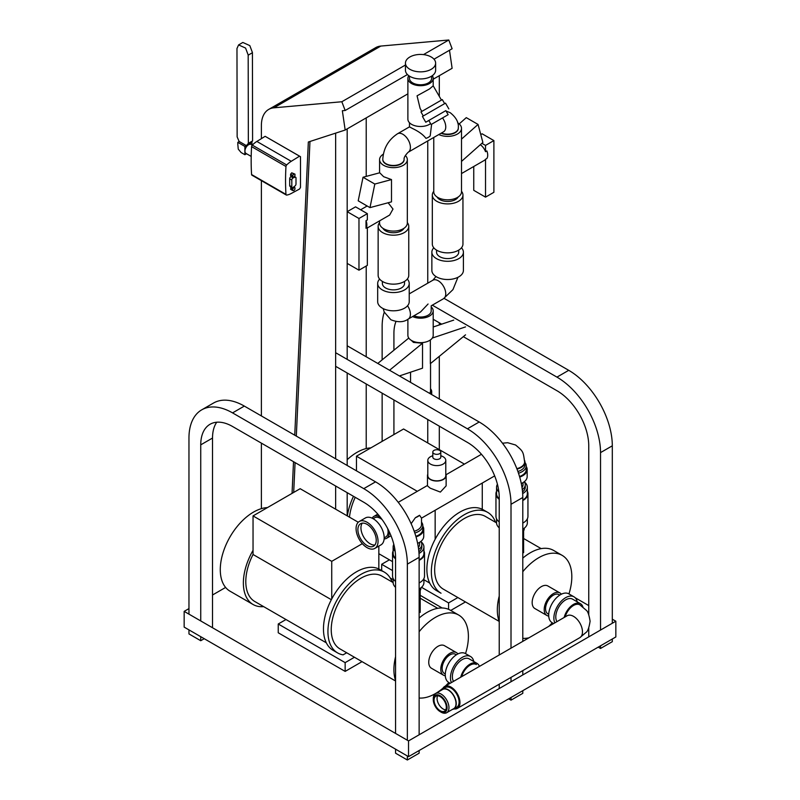 <?xml version="1.0" encoding="UTF-8"?>
<svg xmlns="http://www.w3.org/2000/svg" width="800" height="800" viewBox="0 0 800 800"><rect width="100%" height="100%" fill="white"/><g stroke="black" fill="none" stroke-linecap="round" stroke-linejoin="round"><path stroke-width="1.2" d="M461.71 676.63A12.66 7.31 -60 0 1 470.07 665.17A12.66 7.31 -60 0 1 476.4 664.54M326.31 642.81L254.82 601.53A43.57 25.15 -60 0 1 253.04 554.49L253.04 550.34A47 27.14 -60 0 0 253.1 604.51A47 27.14 -60 0 0 263.64 606.63M331.35 599.7L253.04 554.49M253.1 604.51L230.01 591.18A47 27.14 -60 0 1 222.81 553.52A47 27.14 -60 0 1 253.51 512.1A47 27.14 -60 0 1 267.45 507.59M453.52 681.36A13.96 8.06 -60 0 1 462.24 659.58A13.96 8.06 -60 0 1 469.22 658.89L477.05 663.41A13.96 8.06 -60 0 1 479.35 666.24M460.73 677.19A13.96 8.06 -60 0 1 470.07 664.1A13.96 8.06 -60 0 1 477.05 663.41M450.19 683.28L448.72 682.43A16.68 9.63 -60 0 1 446.17 669.07A16.68 9.63 -60 0 1 457.06 654.38A16.68 9.63 -60 0 1 465.4 653.55L470.58 656.54A16.68 9.63 -60 0 1 473.78 661.52M451.39 682.58A16.68 9.63 -60 0 1 462.24 657.37A16.68 9.63 -60 0 1 470.58 656.54M445.29 674.02L444.44 673.53A11.1 6.41 -60 0 1 442.74 664.63A11.1 6.41 -60 0 1 449.99 654.85A11.1 6.41 -60 0 1 455.54 654.3L456.39 654.79M445.3 675.77A13.02 7.52 -60 0 1 443.48 675.19L431.44 668.24A13.02 7.52 -60 0 1 429.45 657.8A13.02 7.52 -60 0 1 437.95 646.33A13.02 7.52 -60 0 1 444.46 645.69L456.5 652.64A13.02 7.52 -60 0 1 457.91 653.92M443.48 675.19A13.02 7.52 -60 0 1 441.49 664.75A13.02 7.52 -60 0 1 449.99 653.28A13.02 7.52 -60 0 1 456.5 652.64M419.13 631.72A46.67 26.94 -60 0 1 435.4 617.38A46.67 26.94 -60 0 1 458.73 615.07A46.67 26.94 -60 0 1 465.53 653.63M448.85 682.51A46.67 26.94 -60 0 1 445.34 686.08M443.02 688.16A46.67 26.94 -60 0 1 435.4 693.59A46.67 26.94 -60 0 1 419.13 698.03M395.57 680.63A46.67 26.94 -60 0 1 395.57 656.71M419.13 618.04A46.67 26.94 -60 0 1 426.9 612.48A46.67 26.94 -60 0 1 450.24 610.17L458.73 615.07M395.57 681L339.94 648.88A42 24.25 -60 0 1 333.5 615.22A42 24.25 -60 0 1 360.94 578.2A42 24.25 -60 0 1 381.94 576.12L393.14 582.59M346.69 652.77L343.09 654.85A46.67 26.94 -60 0 1 337.61 652.92L333.13 650.33A46.67 26.94 -60 0 1 325.98 612.93A46.67 26.94 -60 0 1 356.46 571.81A46.67 26.94 -60 0 1 379.8 569.5L384.27 572.08A46.67 26.94 -60 0 1 392.11 581.99M337.61 652.92A46.67 26.94 -60 0 1 330.45 615.52A46.67 26.94 -60 0 1 360.94 574.39A46.67 26.94 -60 0 1 384.27 572.08M294.74 435.2L308.34 142.01L345.17 130.04L342.35 110.74L345.17 110.49L341.83 101.75L273.87 107.82A35.32 20.39 -120 0 0 268.7 109.42A35.32 20.39 -120 0 0 261.38 125.58L261.38 138.65M261.38 180.63L261.38 415.94M261.38 443.14L261.38 508.65M345.17 130.04L407.88 93.84M433.2 79.22L452.12 68.29L449.49 50.26M345.17 110.49L407.44 74.54M434 59.2L452.12 48.74L448.79 40L423.5 54.6M341.83 101.75L405.45 65.02M268.7 109.42L375.65 47.67A35.32 20.39 60 0 1 380.82 46.07L448.79 40M293.69 492.44L295.08 462.59M296.31 436.1L309.97 141.48M335.64 509.19L335.64 486.01M335.64 458.81L335.64 133.14M347.18 515.85L347.18 492.67M347.18 465.47L347.18 372.98M347.18 359.38L347.18 128.88M439.3 75.7L439.3 96.36M439.3 322.79L439.3 324.96M439.3 356.33L439.3 398.96M439.3 426.16L439.3 449.61M427.75 140.93L427.75 283.18M427.75 419.5L427.75 442.95M366.22 448.56L366.22 383.97M366.22 356.77L366.22 266.01M366.22 206.55L366.22 205.45M366.22 176.4L366.22 117.89M292.05 493.39L293.52 461.69M408.53 756.65L408.53 740.91L184.16 611.37L184.16 627.11L408.53 756.65L615.84 636.96L615.84 621.22L408.53 740.91M225.61 587.44L212.52 595M188.96 608.6L184.16 611.37M575.18 597.75L588.75 605.58M612.31 619.18L615.84 621.22M465.47 601.93L450.73 610.45M442.15 607.99L420.19 595.31M393.14 579.69L390.21 578M362.05 661.64L345.15 671.4L278.24 632.78L278.24 624L345.15 662.63L345.15 671.4M448.57 609.33L448.57 602.92L421.53 587.31M392.54 570.57L381.67 564.29L381.67 570.58M457.88 597.55L448.57 602.92M389.41 559.82L381.67 564.29M285.99 619.53L278.24 624M354.45 657.26L345.15 662.63M331.73 598.97L331.73 561.34L253.04 515.91L253.04 550.34M378.84 546.1L378.84 568.99M362.33 543.67L331.73 561.34M358.27 522.25L300.16 488.7L253.04 515.91M435.15 539.26L435.15 510.26M417.31 491.32L356.46 456.2L356.46 470.83M482.27 483.06L482.27 509.28M464.42 464.12L403.58 428.99L356.46 456.2M384.28 312.17A61.64 35.59 -120 0 0 382.14 326.52L382.14 359.86M382.14 393.17L382.14 441.37M393.92 434.57L393.92 399.97M393.92 350.21L393.92 333.32A44.98 25.97 60 0 1 395.95 321.58M433.2 319.28L441.67 324.16M463.32 336.66L556.95 390.72A44.98 25.97 60 0 1 588.75 445.81L588.75 614.6M588.75 627.9L588.75 636.86M598.22 647.14L600.53 648.47L600.53 645.8M600.53 630.06L600.53 452.61A61.64 35.59 -120 0 0 556.95 377.12L432.32 305.17M612.31 639L612.31 641.67L600.53 648.47M444.09 298.36L568.73 370.32A61.64 35.59 60 0 1 612.31 445.81L612.31 623.26M336.2 366.64L467.42 442.4A44.98 25.97 60 0 1 499.23 497.49L499.23 654.97M499.23 684.21L499.23 688.55M508.7 698.82L511.01 700.15L511.01 697.49M511.01 681.75L511.01 677.41M511.01 648.17L511.01 504.29A61.64 35.59 -120 0 0 467.42 428.8L336.2 353.04M347.18 345.79A61.64 35.59 60 0 1 347.98 346.24L479.2 422A61.64 35.59 60 0 1 522.79 497.49L522.79 641.37M522.79 690.69L522.79 693.35L511.01 700.15M522.79 670.6L522.79 674.95M407.35 740.23L407.35 564.14A61.64 35.59 -120 0 0 363.77 488.65L232.55 412.89A61.64 35.59 -120 0 0 201.73 409.84A61.64 35.59 -120 0 0 188.96 438.05L188.96 614.15M188.96 629.89L188.96 633.92L200.74 640.72L200.74 636.69M200.74 620.95L200.74 444.85A44.98 25.97 60 0 1 210.06 424.26A44.98 25.97 60 0 1 232.55 426.49L363.77 502.25A44.98 25.97 60 0 1 395.57 557.34L395.57 733.43M395.57 749.17L395.57 753.2L407.35 760L407.35 755.97M201.73 409.84L213.51 403.04A61.64 35.59 60 0 1 244.33 406.09L375.55 481.85A61.64 35.59 60 0 1 419.13 557.34L419.13 734.79M204.23 638.7L200.74 640.72M216.73 422.22A44.98 25.97 -120 0 0 212.52 438.05L212.52 627.75M419.13 750.53L419.13 753.2L407.35 760M565.18 616.89A12.66 7.31 -60 0 1 579.85 604.85L586.08 610.11C587.76 611.15 589.1 614.86 590.09 621.25C589.1 627.64 587.76 631.35 586.08 632.39L579.85 637.66L457.35 708.39A12.66 7.31 60 0 1 453.98 708.89M434.06 700.14A8.66 5 60 0 1 435.85 696.18A8.66 5 60 0 1 442.53 698.5A8.66 5 60 0 1 446.31 707.21A8.66 5 60 0 1 444.51 711.18A8.66 5 60 0 1 437.84 708.86A8.66 5 60 0 1 434.06 700.14M445.74 709.85A8.66 5 60 0 1 437.06 698.41A8.66 5 60 0 1 437.62 695.77M433.29 699.7A9.74 5.63 60 0 1 440.18 695.72A9.74 5.63 60 0 1 447.07 707.66A9.74 5.63 60 0 1 440.18 711.63A9.74 5.63 60 0 1 433.29 699.7L433.29 698.61A11.08 6.4 60 0 1 435.59 693.54A11.08 6.4 60 0 1 444.12 696.51A11.08 6.4 60 0 1 448.96 707.66A11.08 6.4 60 0 1 446.66 712.73A11.08 6.4 60 0 1 441.12 712.18L440.18 711.63M435.59 693.54L442.65 689.46A11.08 6.4 60 0 1 451.19 692.43A11.08 6.4 60 0 1 456.02 703.58A11.08 6.4 60 0 1 453.73 708.65L446.66 712.73M441.29 690.25A11.41 6.59 60 0 1 442.49 689.17L445.31 687.54A11.41 6.59 60 0 1 454.11 690.6A11.41 6.59 60 0 1 459.08 702.08A11.41 6.59 60 0 1 456.72 707.3L453.89 708.93A11.41 6.59 60 0 1 452.37 709.43M442.49 689.17A11.41 6.59 60 0 1 451.28 692.23A11.41 6.59 60 0 1 456.26 703.71A11.41 6.59 60 0 1 453.89 708.93M442.57 689.13A12.66 7.31 60 0 1 444.69 686.46A12.66 7.31 60 0 1 454.44 689.85A12.66 7.31 60 0 1 459.97 702.59A12.66 7.31 60 0 1 457.35 708.39M367.34 227.93L389.65 215.05L393 209.06L388.13 202.76M358.97 270.2L367.34 265.37L367.34 227.51L366.01 228.28A9.54 5.51 -120 0 0 366.01 220.69L367.34 219.93L367.34 213.65L355.56 206.85L347.19 211.68L347.19 263.4L358.97 270.2L358.97 218.48L347.19 211.68M382.79 159.48A10.66 6.16 0 0 0 382.79 159.65A10.66 6.16 0 0 0 385.91 164A10.66 6.16 0 0 0 397.53 165.33A10.66 6.16 0 0 0 404.11 159.65A10.66 6.16 0 0 0 404.11 159.48M383.33 154.17A13.87 8.01 0 0 0 379.58 159.65A13.87 8.01 0 0 0 383.64 165.31A13.87 8.01 0 0 0 398.76 167.05A13.87 8.01 0 0 0 407.32 159.65A13.87 8.01 0 0 0 405.34 155.52M391.5 179.58L383.64 176.7L379.72 172.78L363.03 177.25L358.21 200.82L369.98 207.62L374.81 184.05L391.5 179.58L391.5 201.86L369.98 207.62M379.58 220.86L379.58 223.08A13.87 8.01 0 0 0 383.64 228.74A13.87 8.01 0 0 0 398.76 230.48A13.87 8.01 0 0 0 407.32 223.08L407.32 159.65M382.89 228.27A11.08 6.4 0 0 0 385.62 230.87A11.08 6.4 0 0 0 404.01 228.27M379.58 222.6A15.31 8.84 0 0 0 378.14 226.34A15.31 8.84 0 0 0 382.62 232.6A15.31 8.84 0 0 0 399.31 234.51A15.31 8.84 0 0 0 408.76 226.34A15.31 8.84 0 0 0 407.32 222.6M378.14 226.34L378.14 275.31A15.31 8.84 0 0 0 382.62 281.56A15.31 8.84 0 0 0 399.31 283.48A15.31 8.84 0 0 0 408.76 275.31L408.76 226.34M382.37 281.41L382.37 283.47A11.08 6.4 0 0 0 385.62 287.99A11.08 6.4 0 0 0 397.69 289.38A11.08 6.4 0 0 0 404.53 283.47L404.53 281.41M379.62 279.1A15.77 9.11 0 0 0 377.68 283.47A15.77 9.11 0 0 0 382.3 289.91A15.77 9.11 0 0 0 399.49 291.88A15.77 9.11 0 0 0 409.22 283.47A15.77 9.11 0 0 0 407.29 279.1M377.68 283.47L377.68 301.7A15.77 9.11 0 0 0 382.3 308.14A15.77 9.11 0 0 0 399.49 310.11A15.77 9.11 0 0 0 409.22 301.7L409.22 283.47M428.08 304.01C432.15 306.36 432.15 306.36 428.08 304.01L420.54 311.97L408.2 319.09A10.66 6.16 -120 0 0 407.57 305.76M414.01 315.74A10.66 6.16 -0 0 0 425.23 316.41A10.66 6.16 -0 0 0 431.2 310.88L431.2 305.81L443.54 298.69A10.66 6.16 -120 0 0 445.18 290.15A10.66 6.16 -120 0 0 438.21 280.75A10.66 6.16 -120 0 0 432.88 280.22L435.95 276.53M409.47 126.88L412.71 128.6C418.93 131.58 423.34 134.83 425.95 138.37A11.08 6.4 -0 0 0 430.21 135.91L431.62 124.23M461.51 173.56L484.41 160.34A9.54 5.51 -120 0 0 485.53 159.27L486.86 158.51A9.54 5.51 -120 0 0 486.86 150.92L485.53 151.69A9.54 5.51 -120 0 0 480.31 144.72M430.88 394.1A11.16 6.44 -0 0 0 431.7 391.67A11.16 6.44 -0 0 0 430.54 388.8M429.69 393.41A10.16 5.87 -0 0 0 430.54 389.8M411.25 340.33L413.48 342.42L422.53 343.23L422.53 368.18L399.42 375.94M429.56 393.34A10 5.77 -0 0 0 430.54 390.86L430.54 363.51M465.54 334.84L430.34 363.67L430.34 339.99M412.58 316.56A12.66 7.31 -0 0 0 426 317.47A12.66 7.31 -0 0 0 433.2 310.88A12.66 7.31 -0 0 0 431.2 306.94M407.88 319.27L407.88 335.36A12.66 7.31 -0 0 0 411.59 340.53A12.66 7.31 -0 0 0 425.39 342.11A12.66 7.31 -0 0 0 433.2 335.36L433.2 310.88M458.29 128.19A10.66 6.16 180 0 1 458.3 128.36A10.66 6.16 180 0 1 452.32 133.89A10.66 6.16 180 0 1 441.1 133.23M457.66 122.83A13.87 8.01 180 0 1 461.51 128.36L461.51 191.8A13.87 8.01 180 0 1 452.94 199.2A13.87 8.01 180 0 1 437.83 197.46A13.87 8.01 180 0 1 433.76 191.8L433.76 137.46M461.51 128.36A13.87 8.01 180 0 1 453.56 135.61A13.87 8.01 180 0 1 438.81 134.55M458.2 196.99A11.08 6.4 180 0 1 439.8 199.58A11.08 6.4 180 0 1 437.07 196.99M461.51 191.32A15.31 8.84 180 0 1 462.95 195.06L462.95 244.03A15.31 8.84 180 0 1 453.5 252.19A15.31 8.84 180 0 1 436.81 250.28A15.31 8.84 180 0 1 432.32 244.03L432.32 195.06A15.31 8.84 180 0 1 433.76 191.32M462.95 195.06A15.31 8.84 180 0 1 453.5 203.23A15.31 8.84 180 0 1 436.81 201.31A15.31 8.84 180 0 1 432.32 195.06M458.71 250.13L458.71 252.19A11.08 6.4 180 0 1 451.87 258.1A11.08 6.4 180 0 1 439.8 256.71A11.08 6.4 180 0 1 436.56 252.19L436.56 250.13M461.47 247.82A15.77 9.11 180 0 1 463.41 252.19L463.41 270.41A15.77 9.11 180 0 1 453.67 278.83A15.77 9.11 180 0 1 436.48 276.85A15.77 9.11 180 0 1 431.86 270.41L431.86 252.19A15.77 9.11 180 0 1 433.8 247.82M463.41 252.19A15.77 9.11 180 0 1 453.67 260.6A15.77 9.11 180 0 1 436.48 258.63A15.77 9.11 180 0 1 431.86 252.19M441.45 100.09L433.2 85.81L429.5 88.96L417.06 95.81L420.12 108.45L421.83 111.42M408.78 75.67A12.66 7.31 -0 0 0 407.88 78.38A12.66 7.31 -0 0 0 411.59 83.55A12.66 7.31 -0 0 0 425.39 85.13A12.66 7.31 -0 0 0 433.2 78.38A12.66 7.31 -0 0 0 432.31 75.67M407.88 78.38L407.88 119.18A12.66 7.31 -0 0 0 411.59 124.35A12.66 7.31 -0 0 0 430.6 123.62M409.47 76.13L409.47 78.38A11.08 6.4 -0 0 0 412.71 82.9A11.08 6.4 -0 0 0 424.78 84.29A11.08 6.4 -0 0 0 431.62 78.38L431.62 76.13M409.87 69.3A15.09 8.71 -0 0 0 426.32 71.19A15.09 8.71 -0 0 0 435.63 63.14A15.09 8.71 -0 0 0 431.21 56.98A15.09 8.71 -0 0 0 414.77 55.1A15.09 8.71 -0 0 0 405.45 63.14A15.09 8.71 -0 0 0 409.87 69.3M405.45 63.14L405.45 70.22A15.09 8.71 -0 0 0 409.87 76.38A15.09 8.71 -0 0 0 426.32 78.27A15.09 8.71 -0 0 0 435.63 70.22L435.63 63.14M445.81 110.65L425.76 122.23L445.81 110.65L448.15 114.69L431.12 124.52L448.15 114.69M448.84 108.9L445.51 103.13L428.66 112.86L422.43 116.46L425.76 122.23M444.65 103.63L442.31 99.59L420.96 111.92L423.29 115.96M480.77 134.56L482.11 133.79L493.89 140.59L485.53 145.41L481.9 143.32M485.53 159.27L485.53 197.13L473.75 190.33L473.75 166.49M485.53 197.13L493.89 192.3L493.89 140.59M485.53 145.41L485.53 151.69M459.19 123.93L466.28 117.64L478.06 124.44L461.51 139.11M461.51 161.4L482.88 142.44L478.06 124.44M366.01 228.28L366.01 220.69M358.97 218.48L367.34 213.65M363.03 177.25L374.81 184.05M433.2 327L453.76 320.1M377.77 363.44L408.77 338.05M422.53 343.23L389.55 370.24M465.54 326.9L432.31 338.06M509.18 453.1A12.66 7.31 -120 0 0 508.51 452A12.66 7.31 -120 0 1 509.18 453.1M502.47 443.21L507.67 442.71L515.59 445C523.63 451.69 523.19 451.87 524.61 461.91A12.66 7.31 180 0 1 516.83 468.65M347.18 459.71A47 27.14 -60 0 1 356.94 452.39A47 27.14 -60 0 1 370.87 447.88M347.35 515.95A47 27.14 -60 0 1 353.48 496.31M556.94 621.65A13.96 8.06 -60 0 1 565.66 599.87A13.96 8.06 -60 0 1 572.64 599.18L580.47 603.7A13.96 8.06 -60 0 1 582.91 606.94M564.16 617.48A13.96 8.06 -60 0 1 573.49 604.39A13.96 8.06 -60 0 1 580.47 603.7M553.61 623.57L552.14 622.72A16.68 9.63 -60 0 1 549.59 609.36A16.68 9.63 -60 0 1 560.48 594.67A16.68 9.63 -60 0 1 568.82 593.84L574 596.83A16.68 9.63 -60 0 1 577.2 601.81M554.82 622.87A16.68 9.63 -60 0 1 565.66 597.66A16.68 9.63 -60 0 1 574 596.83M548.71 614.31L547.86 613.82A11.1 6.41 -60 0 1 546.16 604.92A11.1 6.41 -60 0 1 553.41 595.14A11.1 6.41 -60 0 1 558.96 594.59L559.81 595.08M548.72 616.06A13.02 7.52 -60 0 1 546.9 615.48L534.86 608.53A13.02 7.52 -60 0 1 532.87 598.09A13.02 7.52 -60 0 1 541.37 586.62A13.02 7.52 -60 0 1 547.88 585.98L559.92 592.93A13.02 7.52 -60 0 1 561.33 594.21M546.9 615.48A13.02 7.52 -60 0 1 544.91 605.04A13.02 7.52 -60 0 1 553.41 593.57A13.02 7.52 -60 0 1 559.92 592.93M522.79 571.72A46.67 26.94 -60 0 1 538.82 557.67A46.67 26.94 -60 0 1 562.15 555.36A46.67 26.94 -60 0 1 568.95 593.92M552.27 622.8A46.67 26.94 -60 0 1 548.76 626.37M499.23 621.58A46.67 26.94 -60 0 1 499.23 596.08M522.79 558.13A46.67 26.94 -60 0 1 530.33 552.77A46.67 26.94 -60 0 1 553.66 550.46L562.15 555.36M528.88 637.85A46.67 26.94 -60 0 1 522.79 638.34M499.15 621.38L443.36 589.17A42 24.25 -60 0 1 436.92 555.51A42 24.25 -60 0 1 464.36 518.49A42 24.25 -60 0 1 485.36 516.41L496.56 522.88M487.7 512.37A46.67 26.94 -60 0 0 464.36 514.68A46.67 26.94 -60 0 0 433.87 555.81A46.67 26.94 -60 0 0 441.03 593.21L436.55 590.62A46.67 26.94 -60 0 1 429.4 553.22A46.67 26.94 -60 0 1 459.89 512.1A46.67 26.94 -60 0 1 483.22 509.79L487.7 512.37A46.67 26.94 -60 0 1 495.53 522.28M349.47 517.18A43.57 25.15 -60 0 1 355.22 497.32M522.79 531.95A12.33 7.12 0 0 0 524.28 528.56L524.28 528.22M522.79 529.77A13.33 7.69 0 0 0 524.36 528.1M522.79 529.15A15.39 8.88 0 0 0 527.34 522.84L527.34 518.83M522.79 500.53A15.99 9.23 0 0 0 527.94 493.74A15.99 9.23 0 0 0 527.34 491.22M522.79 523.11A15.99 9.23 0 0 0 527.94 516.32L527.94 493.74M522.66 493.59A15.39 8.88 0 0 0 527.34 487.21A15.39 8.88 0 0 0 524.36 481.95M522.79 500.04A15.39 8.88 0 0 0 527.34 493.74L527.34 487.21M522.29 489.61A13.33 7.69 0 0 0 525.28 484.76A13.33 7.69 0 0 0 524.23 481.78M522.53 491.89A13.33 7.69 0 0 0 525.28 487.21L525.28 484.76M521.99 487.46A11.08 6.4 0 0 0 523.03 484.76L523.03 482.62M521.29 483.53A15.22 8.79 0 0 0 522.72 482.8A15.22 8.79 0 0 0 527.17 476.59L527.17 469.53A15.22 8.79 0 0 0 526.25 466.5M519.7 477.09A15.22 8.79 0 0 0 527.17 469.53M518.49 473.22A14.3 8.25 0 0 0 526.25 465.88A14.3 8.25 0 0 0 524.94 462.44M519.53 476.52A14.3 8.25 0 0 0 526.25 469.53L526.25 465.88M517.89 471.49A12.99 7.5 0 0 0 524.94 464.82L524.94 462.18A12.99 7.5 0 0 0 524.56 460.38M517 469.09A12.99 7.5 0 0 0 524.94 462.18M497.43 484.27A15.39 8.88 0 0 0 496.56 487.21A15.39 8.88 0 0 0 498.88 491.9M496.56 487.21L496.56 493.74A15.39 8.88 0 0 0 499.23 498.74M496.56 491.22A15.99 9.23 0 0 0 495.96 493.74A15.99 9.23 0 0 0 499.23 499.33M495.96 493.74L495.96 516.32A15.99 9.23 0 0 0 499.23 521.91M496.56 518.83L496.56 522.84A15.39 8.88 0 0 0 499.23 527.84M427.8 474.22A9.33 5.39 0 0 0 427.47 475.65A9.33 5.39 0 0 0 430.2 479.45A9.33 5.39 0 0 0 440.37 480.62A9.33 5.39 0 0 0 446.13 475.65A9.33 5.39 0 0 0 445.79 474.22M446.13 475.65L446.13 485.87L440.37 492.09L430.2 488.16L427.47 485.87L427.47 475.65M432.8 452.03L432.8 457.15A4 2.31 0 0 0 433.97 458.78A4 2.31 0 0 0 438.33 459.28A4 2.31 0 0 0 440.8 457.15L440.8 452.03A4 2.31 0 0 0 439.63 450.4A4 2.31 0 0 0 435.27 449.9A4 2.31 0 0 0 432.8 452.03A4 2.31 0 0 0 433.97 453.67A4 2.31 0 0 0 438.33 454.17A4 2.31 0 0 0 440.8 452.03M432.8 455.76L432.59 455.82A9 5.19 0 0 0 427.8 460.41A9 5.19 0 0 0 430.44 464.08A9 5.19 0 0 0 440.24 465.21A9 5.19 0 0 0 445.79 460.41A9 5.19 0 0 0 443.16 456.74A9 5.19 0 0 0 441.01 455.82L440.8 455.76M427.8 460.41L427.8 475.65A9 5.19 0 0 0 430.44 479.32A9 5.19 0 0 0 440.24 480.44A9 5.19 0 0 0 445.79 475.65L445.79 460.41M384.14 538.89A12.66 7.31 -120 0 0 386.59 538.3A12.66 7.31 -120 0 0 389.17 531.55M494.66 475.9L421.52 518.13L419.56 515.29L415.39 517.69L411.14 523.69M384.18 537.86L385.8 536.93A11.08 6.4 -120 0 0 387.6 528.42M382.2 519.69A11.08 6.4 -120 0 0 380.26 518.29A11.08 6.4 -120 0 0 374.72 517.74L373.11 518.67M367.07 547.64A15.55 8.98 -120 0 0 374.84 548.41A15.55 8.98 -120 0 0 377.22 535.95A15.55 8.98 -120 0 0 367.07 522.25A15.55 8.98 -120 0 0 359.29 521.48A15.55 8.98 -120 0 0 356.91 533.94A15.55 8.98 -120 0 0 367.07 547.64M374.84 548.41L380.96 544.88A15.55 8.98 -120 0 0 383.35 532.42A15.55 8.98 -120 0 0 373.19 518.72A15.55 8.98 -120 0 0 365.42 517.95L359.29 521.48M362.29 523.14A12.98 7.49 -120 0 0 362.13 533.75A12.98 7.49 -120 0 0 370.13 543.78A12.98 7.49 -120 0 0 374.9 544.99M367.07 524.35A12.98 7.49 -120 0 0 360.58 523.71A12.98 7.49 -120 0 0 358.59 534.11A12.98 7.49 -120 0 0 367.07 545.54A12.98 7.49 -120 0 0 373.55 546.19A12.98 7.49 -120 0 0 375.54 535.79A12.98 7.49 -120 0 0 367.07 524.35M414.21 531.27A12.99 7.5 -0 0 0 421.52 524.53L421.52 518.12M415.39 517.69A12.99 7.5 -0 0 0 419.56 515.29M419.13 591.9A12.33 7.12 -0 0 0 420.86 588.27L420.86 587.93M419.13 589.67A13.33 7.69 -0 0 0 420.94 587.81M419.13 588.99A15.39 8.88 -0 0 0 423.92 582.55L423.92 578.54M419.13 560.36A15.99 9.23 -0 0 0 424.52 553.45A15.99 9.23 -0 0 0 423.92 550.93M419.13 582.94A15.99 9.23 -0 0 0 424.52 576.03L424.52 553.45M419 553.43A15.39 8.88 -0 0 0 423.92 546.92A15.39 8.88 -0 0 0 420.94 541.66M419.13 559.89A15.39 8.88 -0 0 0 423.92 553.45L423.92 546.92M418.63 549.49A13.33 7.69 -0 0 0 421.85 544.47A13.33 7.69 -0 0 0 420.81 541.49M418.88 551.77A13.33 7.69 -0 0 0 421.85 546.92L421.85 544.47M418.35 547.43A11.08 6.4 -0 0 0 419.61 544.47L419.61 542.33M417.62 543.35A15.22 8.79 -0 0 0 419.29 542.51A15.22 8.79 -0 0 0 423.75 536.3L423.75 529.24A15.22 8.79 -0 0 0 422.82 526.21M416.02 536.89A15.22 8.79 -0 0 0 423.75 529.24M414.81 533A14.3 8.25 -0 0 0 422.82 525.59A14.3 8.25 -0 0 0 421.52 522.15M415.86 536.32A14.3 8.25 -0 0 0 422.82 529.24L422.82 525.59M393.82 544.31A15.39 8.88 -0 0 0 393.14 546.92A15.39 8.88 -0 0 0 395.18 551.33M393.14 546.92L393.14 553.45A15.39 8.88 -0 0 0 395.57 558.24M393.14 550.93A15.99 9.23 -0 0 0 392.54 553.45A15.99 9.23 -0 0 0 395.57 558.86M392.54 553.45L392.54 576.03A15.99 9.23 -0 0 0 395.57 581.44M393.14 578.54L393.14 582.55A15.39 8.88 -0 0 0 395.57 587.35M380.12 516.91A12.66 7.31 -120 0 0 373.93 516.37A12.66 7.31 -120 0 0 372.19 518.19M251.2 156.42L246.01 153.43A5.18 2.99 -60 0 1 244.94 151.07A5.18 2.99 -60 0 1 248.59 144.72A5.18 2.99 -60 0 1 248.61 144.72A5.18 2.99 -60 0 1 251.19 144.47L252.3 145.11A20.84 12.03 -60 0 1 256.86 141.44L265.15 136.32L300.49 156.68L299.55 156.18L291.25 161.3A20.84 12.03 120 0 0 286.69 164.96A1.55 0.9 120 0 0 285.97 166.48A245.36 141.66 120 0 0 285.97 194.39A1.55 0.9 120 0 0 286.29 195.02A1.55 0.9 120 0 0 286.69 195.08A20.84 12.03 120 0 0 291.25 193.48L299.55 189.02L300.49 187.43L300.49 156.68M244.94 150.96A4.92 2.84 -60 0 1 244.94 150.86A4.92 2.84 -60 0 1 248.41 144.83A4.92 2.84 -60 0 1 248.43 144.82A4.92 2.84 -60 0 1 248.44 144.81L248.61 144.72M252.3 175.22A1.55 0.9 -60 0 1 251.9 175.16A1.55 0.9 -60 0 1 251.58 174.54A245.36 141.66 -60 0 1 251.58 146.62A1.55 0.9 -60 0 1 252.3 145.11L286.69 164.96M265.15 136.32L299.55 156.18M292.15 187.59A1.67 0.96 120 0 0 293.19 187.37L295.03 185.94A1.67 0.96 120 0 0 296 184.04L296 177.97A1.67 0.96 120 0 0 295.66 177.21A1.67 0.96 120 0 0 295.03 177.19L293.19 177.88A1.67 0.96 120 0 0 291.81 180.02L291.81 186.83A1.67 0.96 120 0 0 292.15 187.59L290.03 186.37A1.67 0.96 -60 0 1 289.69 185.61L289.69 178.8A1.67 0.96 -60 0 1 291.07 176.66L291.78 176.39M292.72 176.93L290.6 175.71L290.6 174.21L291.72 172.82L294.96 174.14L293.84 174.04L292.72 175.44L292.72 176.93L293.84 177.03L294.96 175.64L294.96 174.14M292.72 190.53L293.84 190.63L294.96 189.24L294.96 187.74L293.84 187.64L292.72 189.04L292.72 190.53L290.6 189.31L291.21 187.05M291.72 172.82L293.84 174.04M290.6 174.21L292.72 175.44M293.67 187L294.96 187.74M290.6 187.81L292.72 189.04M293.27 187.31L293.84 187.64M237.81 144.25L238.25 149.11L241.08 152.51L244.89 154.71L244.87 146.42L237.81 142.35L237.81 144.25M246.55 153.74L244.89 154.71M239.25 141.51L237.81 142.35M251.57 142.11L250.85 142.95M246.31 145.59L244.87 146.42M251.94 142.32L251.95 144.9M248.18 54.99L245.58 48.07L238.59 44.92L236.97 48.52L237.14 136.88L239.1 141.43L246.41 145.65L248.35 143.35L248.18 54.99M238.59 44.92L242.83 42.46L249.82 45.61L252.42 52.53L252.59 140.89L248.35 143.35M248.18 55.18L252.42 52.72M252.59 140.89L250.65 143.19L246.41 145.65M273.87 107.82L380.82 46.07M612.31 445.81L600.53 452.61M568.73 370.32L556.95 377.12M347.18 346.7L347.98 346.24M522.79 497.49L511.01 504.29M479.2 422L467.42 428.8M232.55 412.89L244.33 406.09M212.52 438.05L200.74 444.85M419.13 557.34L407.35 564.14M375.55 481.85L363.77 488.65M444.69 686.46L567.19 615.73A12.66 7.31 60 0 1 576.95 619.12A12.66 7.31 60 0 1 582.47 631.86A12.66 7.31 60 0 1 579.85 637.66M409.47 122.72L409.47 126.87L397.54 133.75C388.38 139.82 383.46 148.33 382.79 159.31A10.66 6.16 0 0 0 385.91 163.66A10.66 6.16 0 0 0 397.53 164.99A10.66 6.16 0 0 0 404.11 159.31L404.11 159.65M397.54 133.75A10.66 6.16 60 0 1 402.87 134.28A10.66 6.16 60 0 1 409.84 143.68A10.66 6.16 60 0 1 408.2 152.22L443.6 131.78M458.3 128.36L458.3 128.02A10.66 6.16 180 0 1 452.51 133.5A10.66 6.16 180 0 1 441.44 133.03M442.53 117.93A10.66 6.16 60 0 1 443.54 131.82M285.97 194.39L251.58 174.54M285.97 166.48L251.58 146.62M291.25 161.3L256.86 141.44M294.13 176.67L295.03 177.19M291.07 176.66L293.19 177.88M289.69 178.8L291.81 180.02M289.69 185.61L291.81 186.83M420.19 598.2L437.74 608.34M383.19 308.61L384.23 312.05L390.88 319.75C398.02 322.56 403.8 322.34 408.2 319.09M446.04 111.05L450.21 112.69C456.21 117.47 458.91 122.58 458.3 128.02M443.54 298.69L452.94 289.63L457.94 277.31M431.7 391.67L431.7 394.58M433.2 78.38L433.2 85.83M431.12 124.52L428.79 120.48M410.55 372.2L410.55 382.36M409.22 293.88L432.88 280.22M379.58 159.65L379.58 172.82M404.11 159.31C403.82 157.71 405.18 155.34 408.2 152.22M360.62 209.78L367.17 206M378.84 553.72L392.54 561.63M423.92 579.74L429.74 583.1M523.61 538.49L541.16 548.63M523.61 530.87L523.61 552.7M386.59 538.3L391.01 535.75M420.19 590.58L420.19 612.41M373.93 516.37L377.81 514.13M398.25 502.32L427.47 485.46M446 474.76L481.46 454.28M251.9 175.16L286.29 195.02M295.66 177.21L294.32 176.44"/></g></svg>
